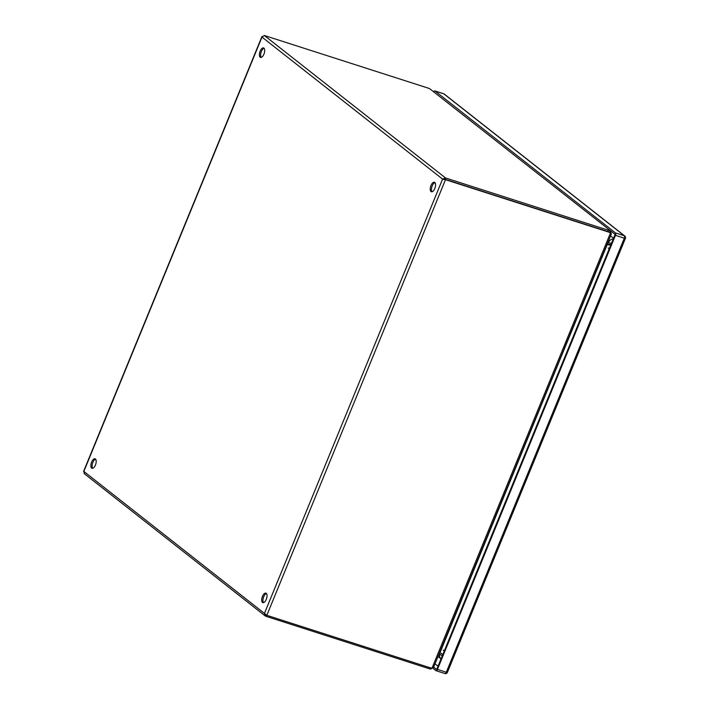 <?xml version="1.0" encoding="UTF-8"?>
<svg xmlns="http://www.w3.org/2000/svg" width="709" height="709" viewBox="0 0 709 709"><rect width="100%" height="100%" fill="white"/><g stroke="black" fill="none" stroke-linecap="round" stroke-linejoin="round"><path stroke-width="1.06" d="M91.629 462.055A4.99 2.295 -72.2 0 0 92.002 468.294A4.99 2.295 -72.2 0 0 95.431 465.033A4.99 2.295 -72.2 0 0 95.059 458.794A4.99 2.295 -72.2 0 0 91.629 462.055M95.609 459.175A4.99 2.295 -72.2 0 0 92.852 462.445A4.99 2.295 -72.2 0 0 92.675 468.303M262.49 596.393A4.99 2.295 -72.2 0 0 262.862 602.641A4.99 2.295 -72.2 0 0 266.283 599.38A4.99 2.295 -72.2 0 0 265.91 593.141A4.99 2.295 -72.2 0 0 262.49 596.393M266.46 593.522A4.99 2.295 -72.2 0 0 263.704 596.783A4.99 2.295 -72.2 0 0 263.526 602.65M260.15 51.163A4.99 2.295 -72.2 0 0 260.522 57.411A4.99 2.295 -72.2 0 0 263.943 54.15A4.99 2.295 -72.2 0 0 263.571 47.911A4.99 2.295 -72.2 0 0 260.15 51.163M264.12 48.292A4.99 2.295 -72.2 0 0 261.364 51.553A4.99 2.295 -72.2 0 0 261.187 57.42M431.001 185.51A4.99 2.295 -72.2 0 0 431.373 191.758A4.99 2.295 -72.2 0 0 434.803 188.497A4.99 2.295 -72.2 0 0 434.422 182.248A4.99 2.295 -72.2 0 0 431.001 185.51M434.971 182.638A4.99 2.295 -72.2 0 0 432.215 185.9A4.99 2.295 -72.2 0 0 432.038 191.767M609.855 232.703L609.873 232.135L609.855 232.703A7.631 6.682 128.2 0 0 609.731 232.561A7.631 6.682 128.2 0 0 607.87 231.577A7.631 1.143 22.3 0 0 609.873 232.135L610.414 230.824A7.631 1.143 -157.7 0 1 608.411 230.257L445.491 177.941L444.951 179.253L445.491 179.687L442.584 179.111L445.491 177.941L264.342 35.503L261.984 37.098L262.312 36.407M83.786 471.556L84.593 473.78M266.247 614.969L265.733 616.218L265.157 615.899L84.123 473.541M432.942 667.426L430.664 669.101A7.631 1.143 22.3 0 1 428.661 668.534L265.733 616.218L264.448 613.445L266.823 615.332L445.491 179.687L608.419 232.003A7.631 6.682 -51.8 0 1 610.272 232.986A7.631 6.682 -51.8 0 1 610.422 233.11L432.091 667.94A7.631 6.682 -51.8 0 1 429.751 667.648L266.823 615.332M444.357 179.377L442.584 179.111L264.448 613.445L83.848 471.432L261.984 37.098L442.584 179.111M264.342 35.503L427.261 87.819A7.631 1.143 -157.7 0 1 429.61 88.652L610.883 231.054L429.61 88.652M444.951 179.253L443.799 179.501L444.951 179.262L607.87 231.568L444.951 179.262M610.414 230.824L611.069 233.101L609.962 232.738M430.664 669.101L431.143 667.922M611.078 233.908L610.422 233.11L611.078 233.908M432.091 667.94L433.447 667.018M610.086 232.844L610.848 233.358A7.631 3.51 -72.2 0 0 611.069 233.101M610.741 245.092L607.205 244.667L439.686 652.457M439.908 652.564L442.833 654.478M611.495 243.249L607.71 242.762M439.119 653.831L442.265 655.878M606.656 244.233L610.857 244.809M610.945 244.578L607.17 244.091M439.677 652.484L442.815 654.531M440.041 652.635L607.099 244.357M610.538 235.875L613.551 238.242M437.435 669.402L446.298 672.247L624.319 238.189L615.456 235.344L437.435 669.402A1.994 0.922 -72.2 0 1 436.07 670.705A1.994 0.922 -72.2 0 1 435.929 670.634L432.694 668.082M434.963 91L615.447 232.915L624.31 235.76L443.816 93.845L434.963 91A1.994 0.922 -72.2 0 0 434.821 90.92A1.994 0.922 -72.2 0 0 433.695 91.727M611.007 231.161L615.12 234.404L436.682 669.482L433.669 667.116M615.456 235.344A1.994 0.922 -72.2 0 0 615.447 232.915M438.029 666.203L435.016 663.837M608.411 230.257L607.87 231.568L608.419 232.003M428.661 668.534L429.113 667.444M609.217 248.815A4.99 0.744 -157.7 0 1 608.225 247.866M608.419 242.859A4.99 4.369 -51.8 0 1 613.258 238.942M438.011 656.525L441.025 658.891A4.99 4.369 -51.8 0 1 439.722 654.221M443.293 650.029A4.99 0.744 22.3 0 0 444.277 650.968M443.524 93.748A1.994 0.922 107.8 0 1 443.683 93.765A1.994 0.922 107.8 0 1 443.816 93.845A1.994 1.746 128.2 0 1 444.304 94.102A1.994 1.994 0 0 0 443.683 93.765L434.821 90.92M624.31 235.76A1.994 0.922 107.8 0 1 624.319 238.189L625.409 238.348A1.994 1.994 0 0 0 624.797 236.017A1.994 1.746 128.2 0 0 624.31 235.76M447.388 672.407L446.298 672.247A1.994 0.922 -72.2 0 1 444.933 673.55A1.994 1.994 0 0 0 447.388 672.407L625.409 238.348M444.791 673.479A1.994 0.922 -72.2 0 0 444.933 673.55L436.07 670.705M261.896 36.664L83.591 471.405M433.483 667.577L611.38 233.819M610.272 232.986L609.731 232.561M444.304 94.102L624.797 236.017"/></g></svg>
